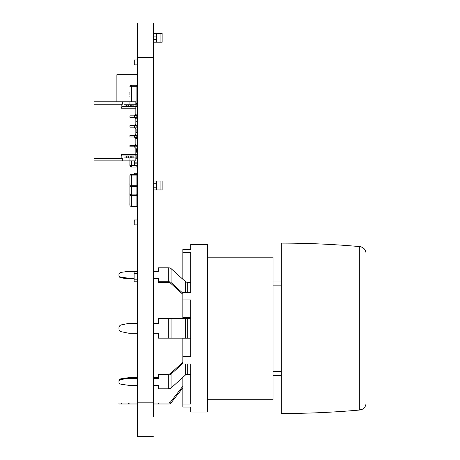 <?xml version="1.0" encoding="UTF-8"?>
<svg xmlns="http://www.w3.org/2000/svg" width="460" height="460" viewBox="0 0 460 460"><rect width="100%" height="100%" fill="white"/><g stroke="black" fill="none" stroke-linecap="round" stroke-linejoin="round"><path stroke-width="0.69" d="M153.283 416.95L153.283 23L137.569 23L153.283 23L137.569 23L137.569 57.471L153.283 57.471M137.569 416.95L137.569 436.643L153.283 436.643L137.569 436.643L137.569 57.471M137.569 436.643L137.569 437L153.283 437L153.283 436.643M156.331 33.344L156.233 36.053L156.233 33.344L160.925 33.344L160.925 42.205L162.144 42.205L162.144 33.344L160.925 33.344L162.144 33.344M160.925 42.205L156.331 42.205L156.331 39.497L156.233 42.205L156.233 39.497L153.283 39.497M153.479 33.833L153.479 36.053L153.479 33.344L156.233 33.344L156.233 36.053L153.283 36.053M153.283 41.716L153.479 39.497L153.479 42.205L156.331 42.205M153.283 39.52L156.331 39.52L153.283 39.422M153.283 36.127L156.331 36.127L153.283 36.024M156.331 39.422L156.331 36.127M134.285 219.972L137.569 219.972L134.211 219.972L134.211 224.9L134.285 219.972M137.569 224.9L134.285 224.9M153.479 189.934L153.479 187.226L156.331 187.226L156.331 189.934L153.479 189.934M153.479 181.562L153.479 183.781L153.479 181.073L156.233 181.073L156.233 183.781L156.331 181.073L156.331 183.781L153.283 183.781M156.233 189.934L156.233 187.226L156.233 189.934M153.283 187.151L156.331 187.151L153.283 187.249M153.283 183.753L156.331 183.753L156.331 187.151M153.283 183.856L156.331 183.856M162.144 181.073L160.925 181.073L160.925 189.934L162.144 189.934L162.144 181.073L156.233 181.073M153.283 187.226L153.283 189.445M160.925 189.934L156.331 189.934M137.569 281.773L134.119 281.773L134.119 279.806L137.569 279.806L134.119 279.806L134.119 273.401L137.569 273.401L134.119 273.401L134.119 271.434L137.569 271.434M137.074 137.54L137.074 134.981M137.074 132.618L137.074 130.053M135.844 130.053L137.569 130.053M135.596 138.23L135.596 137.54L137.569 137.54M137.569 134.981L135.596 134.981L135.596 134.291M135.844 132.618L137.569 132.618M136.827 126.655L137.569 126.655L136.827 126.655M135.844 121.239L137.569 121.239L135.844 121.239M135.844 129.122L137.569 129.122M135.941 127.15L129.933 127.15L136.827 127.15L134.366 127.15L134.366 125.672L135.844 124.194L135.844 118.778L137.569 118.778M137.459 116.759L136.827 116.759L137.459 116.759L137.459 118.778L137.459 116.759M137.569 116.564L136.827 116.564L136.827 115.822L129.933 115.822L129.933 117.3L129.933 115.822L134.366 115.822L135.844 114.344L135.844 108.192L121.181 108.192L121.181 104.253L93.989 104.253L93.989 101.792L124.027 101.792L122.32 101.792L122.32 104.253L93.989 104.253L93.989 101.792L122.32 101.792L122.32 104.253L93.989 104.253L93.989 101.792L129.933 101.792L124.027 101.792L124.027 106.714L125.994 106.714L125.994 104.742L125.994 106.714L130.945 106.714L128.432 106.714L130.697 106.714L130.697 104.742L130.945 106.714L130.945 104.742L130.697 106.714M136.827 146.355L137.569 146.355L136.827 146.355M135.844 140.938L137.569 140.938L135.844 140.938M135.844 148.816L137.569 148.816M135.941 146.849L129.933 146.849L136.827 146.849L134.366 146.849L134.366 145.371L135.844 143.894L135.844 138.477L137.569 138.477M98.912 101.792L116.886 101.792L116.886 74.71L137.569 74.71M135.844 114.097L137.569 114.097M137.569 163.099A0.293 0.293 -74.7 0 0 137.471 162.88A0.293 0.293 105.3 0 1 137.569 163.099L137.471 160.914L137.471 162.88L137.172 162.88L137.172 158.941L135.844 158.941M134.366 165.836L137.569 165.542A0.293 0.293 105.3 0 1 137.27 165.836L134.366 165.836A0.293 0.293 105.3 0 1 134.073 165.542L137.172 165.542L137.172 162.88L134.234 162.88L134.222 160.914L134.222 162.88L134.515 162.88L134.515 160.879M137.172 163.139L134.073 163.145A0.293 0.293 0 0 1 134.234 162.88L134.222 160.879L134.222 162.88A0.293 0.293 104.9 0 0 134.073 163.139L134.073 163.139M134.073 165.542L134.073 163.145M134.464 165.836L134.423 162.88M137.569 165.542A0.293 0.293 105.3 0 1 137.27 165.836L137.172 165.836M135.844 158.689L137.471 158.941L137.471 160.914L137.569 158.717A0.293 0.293 -74.7 0 1 137.471 158.941A0.293 0.293 -74.7 0 0 137.569 158.723M137.172 155.986L137.27 155.986A0.293 0.293 105.3 0 1 137.569 156.279A0.293 0.293 -74.7 0 0 137.27 155.986L136.827 155.986L137.172 155.986L137.172 158.689M129.887 92.696L129.887 92.052M129.887 93.127L129.887 93.449M137.569 103.448A1.478 1.478 -135 0 1 136.792 104.742A1.478 1.478 -135 0 0 137.569 103.448L136.091 103.442L136.091 85.226L131.364 85.226L131.364 86.704L129.887 86.704A1.478 1.478 -135 0 1 131.364 85.226L136.091 85.226A1.478 1.478 -135 0 1 137.569 86.698L131.364 86.704L131.364 101.792M129.864 96.56L129.887 97.048M129.864 94.127L129.887 94.616M129.864 92.052L129.864 92.696M131.364 160.879L131.364 165.56L129.887 165.56A1.478 1.478 -0 0 0 131.364 167.037L136.091 167.037A1.478 1.478 -0 0 0 137.569 165.565L137.569 165.56A1.478 1.478 -0 0 1 136.091 167.037L131.364 167.037A1.478 1.478 -0 0 1 129.887 165.56L129.887 160.879M137.569 156.204L137.557 156.204A1.478 1.478 -0 0 0 136.091 154.727L135.844 152.168L136.585 152.168L136.585 149.902L135.844 149.902L136.091 148.816M136.091 154.727L136.091 155.957M129.887 162.696L129.864 165.261M129.887 175.898L131.364 175.898L131.364 174.426A1.478 1.478 -0 0 0 129.887 175.898L129.887 185.259A1.478 1.478 -0 0 0 131.364 186.737L131.364 185.259L129.887 185.259A1.478 1.478 -0 0 0 131.364 186.737L136.091 186.737A1.478 1.478 -0 0 0 137.569 185.265L136.091 185.259L136.091 175.898L131.364 175.898L131.364 185.259L136.091 185.259L136.091 186.737A1.478 1.478 -0 0 0 137.569 185.265M137.569 175.898A1.478 1.478 -0 0 0 136.091 174.426L136.091 175.898L137.569 175.898M131.364 174.426L136.091 174.426L131.364 174.426M129.887 195.598L131.364 195.598L131.364 194.12L136.091 194.12L136.091 195.598L137.569 195.598A1.478 1.478 -0 0 0 136.091 194.12L136.091 186.737L131.364 186.737L136.091 186.737L131.364 186.737L131.364 194.12A1.478 1.478 -0 0 0 129.887 195.598L129.887 204.953A1.478 1.478 -0 0 0 131.364 206.431L136.091 206.431A1.478 1.478 -0 0 0 137.569 204.959L136.091 204.953L136.091 195.598L131.364 195.598L131.364 204.953L136.091 204.953L136.091 206.431A1.478 1.478 -0 0 0 137.569 204.959M129.887 182.396L129.864 184.954M131.364 206.431L131.364 204.953L129.887 204.953A1.478 1.478 -0 0 0 131.364 206.431L136.091 206.431M129.887 202.089L129.864 204.654M136.091 114.097L136.091 115.431L135.085 115.431L135.085 115.822L135.085 115.431L136.585 115.431L136.827 115.822L129.933 115.822L129.933 117.3L134.366 117.3L129.933 117.3L129.933 115.822L134.366 115.822L129.933 115.822L134.366 115.822L135.844 114.344L135.844 108.192L121.181 108.192L122.038 106.714L135.844 106.714L135.844 108.192L121.181 108.192L121.181 104.253L121.181 108.192L122.038 106.714L136.827 106.714L135.108 106.714L136.827 106.714L136.827 104.742L136.827 106.714L136.827 104.742L136.827 106.714L136.827 104.742L135.108 104.742L135.108 106.714L136.827 106.714L135.844 106.714L135.844 114.344L135.844 108.192M98.912 160.879L135.844 160.879L135.844 157.929L135.844 160.879L135.844 157.929L135.844 160.879L93.989 160.879L124.027 160.879L122.32 160.879L122.32 158.418L93.989 158.418L93.989 104.253L93.989 160.879L122.32 160.879L122.32 158.418L93.989 158.418L122.32 158.418L122.32 160.879L129.933 160.879L124.027 160.879L124.027 155.957L125.994 155.957L125.994 157.929L125.994 155.957L130.945 155.957L125.011 155.957L125.994 155.957L125.994 157.929L125.994 155.957L125.994 157.929L125.994 155.957L128.432 155.957L128.185 157.929L130.697 157.929L130.945 155.957L128.185 155.957L128.185 157.929L128.432 155.957L128.185 157.929L128.432 155.957L125.994 155.957L128.432 155.957L125.994 155.957L125.994 157.929L125.011 157.929L125.011 155.957L122.038 155.957L121.181 154.48L121.181 158.418L93.989 158.418L93.989 160.879L122.32 160.879M124.027 104.742L124.027 101.792L124.027 104.742L125.011 104.742L124.027 104.742L124.027 106.714L124.027 104.742L130.697 104.742L128.185 104.742L128.185 106.714L128.185 104.742L128.185 106.714L128.185 104.742L130.945 104.742L130.945 106.714L135.108 106.714L130.945 106.714L130.945 104.742L130.945 106.714L130.945 104.742L130.945 106.714L132.888 106.714L132.888 104.742L132.888 106.714L135.108 106.714L135.108 104.742L136.827 104.742L135.108 104.742L135.108 106.714M133.135 106.714L133.135 104.742L131.192 104.742L131.192 106.714L130.945 104.742L135.108 104.742L133.135 104.742L133.135 106.714L133.135 104.742L130.697 104.742M125.011 106.714L125.011 104.742L125.011 106.714L125.994 106.714L125.994 104.742L125.994 106.714L125.994 104.742L125.994 106.714L128.185 106.714L128.432 104.742L128.185 106.714L127.943 104.742L127.943 106.714L124.027 106.714L125.011 106.714L125.011 104.742L125.994 104.742L125.994 106.714M133.135 157.929L135.108 157.929L135.108 155.957L132.888 155.957L132.888 157.929L132.888 155.957L131.192 155.957L133.135 155.957L133.135 157.929L130.945 157.929L131.192 155.957L132.888 155.957L131.192 155.957L131.192 157.929L135.108 157.929L133.135 157.929L133.135 155.957L133.135 157.929L128.432 157.929L130.945 157.929L130.697 155.957M130.697 157.929L130.945 155.957L130.945 157.929L130.945 155.957L130.945 157.929L130.945 155.957L132.888 155.957L131.192 155.957L131.192 157.929M128.185 155.957L128.185 157.929L127.943 155.957L128.185 157.929L125.994 157.929L126.241 155.957L126.241 157.929L127.943 157.929L125.011 157.929L125.011 155.957L125.011 157.929L124.027 157.929L124.027 155.957L124.027 157.929L136.827 157.929L135.108 157.929L135.108 155.957L136.827 155.957L136.827 157.929L136.827 155.957L135.108 155.957L136.827 155.957L136.827 157.929L136.827 155.957L136.827 157.929L135.108 157.929L135.108 155.957L132.888 155.957L132.888 157.929M125.011 155.957L122.038 155.957L121.181 154.48L135.844 154.48L135.844 148.327L134.366 146.849L129.933 146.849L134.366 146.849L134.366 145.371L136.827 145.371L136.827 146.849L136.827 145.371L136.827 146.849L136.827 145.371L136.827 146.849L136.827 145.371L129.933 145.371L129.933 146.849L129.933 145.371L134.366 145.371L129.933 145.371L129.933 146.849L129.933 145.371L134.366 145.371L129.933 145.371L134.366 145.371L135.844 143.894L135.844 138.477L134.366 136.999L129.933 136.999L129.933 135.522L129.933 136.999L134.366 136.999L134.366 135.522L129.933 135.522L134.366 135.522L135.844 134.044L135.844 128.627L134.366 127.15L134.366 125.672L129.933 125.672L129.933 127.15L129.933 125.672L134.366 125.672L129.933 125.672L129.933 127.15L129.933 125.672L134.366 125.672L129.933 125.672L134.366 125.672L135.844 124.194L135.844 118.778L134.366 117.3L134.366 115.822L135.844 114.344L134.366 115.822L134.366 117.3L135.844 118.778L134.366 117.3L129.933 117.3L129.933 115.822L129.933 117.3L134.366 117.3L134.366 115.822L134.366 117.3L136.827 117.3L136.827 115.822L134.366 115.822L134.366 117.3L134.366 115.822L135.844 114.344L135.844 106.714L122.038 106.714L121.181 108.192M134.86 145.371L135.746 145.371M134.86 135.522L135.746 135.522M135.941 136.999L134.366 136.999L136.827 136.999L134.366 136.999L136.827 136.999L136.827 135.522L129.933 135.522L129.933 136.999L129.933 135.522L134.366 135.522L129.933 135.522L134.366 135.522L135.844 134.044L135.844 128.627L134.366 127.15L135.844 128.627L134.366 127.15L129.933 127.15L129.933 125.672L129.933 127.15L134.366 127.15L134.366 125.672L135.844 124.194L135.844 118.778L134.366 117.3L129.933 117.3L136.827 117.3L136.827 115.822L136.827 117.3L134.366 117.3L135.844 118.778L135.844 124.194L135.844 118.778M136.827 135.522L134.366 135.522L134.366 136.999L134.366 135.522L134.366 136.999L134.366 135.522L134.366 136.999L135.844 138.477L134.366 136.999L129.933 136.999L136.827 136.999L136.827 135.522L136.827 136.999L136.827 135.522L136.827 136.999L136.827 135.522L134.366 135.522L135.844 134.044L135.844 128.627L135.844 134.044L135.844 128.627L134.366 127.15L134.366 125.672L136.827 125.672L134.366 125.672L134.366 127.15L134.366 125.672L136.827 125.672L136.827 127.15L136.827 125.672M134.86 125.672L135.746 125.672M134.86 115.822L135.746 115.822M136.827 145.371L134.366 145.371L134.366 146.849L134.366 145.371L134.366 146.849L129.933 146.849L134.366 146.849L135.844 148.327L134.366 146.849L134.366 145.371L135.844 143.894L135.844 138.477L134.366 136.999L135.844 138.477L135.844 143.894L135.844 138.477M122.038 155.957L124.027 155.957L122.038 155.957L124.027 155.957L122.038 155.957L121.181 154.48L135.844 154.48L135.844 155.957L135.844 148.327L135.844 154.48L135.844 148.327L134.366 146.849L135.844 148.327L135.844 155.957M135.844 104.742L135.844 101.792L135.844 104.742L135.844 101.792L135.844 104.742L135.844 101.792L124.027 101.792M135.844 157.929L135.844 160.879L124.027 160.879L124.027 157.929L129.933 157.929L129.933 160.879L129.933 157.929L129.933 160.879L135.844 160.879L129.933 160.879L129.933 157.929L129.933 160.879L129.933 157.929L135.108 157.929M129.933 104.742L129.933 101.792L129.933 104.742L129.933 101.792L135.844 101.792L129.933 101.792L129.933 104.742M137.569 64.86L134.211 64.86L134.211 59.932L137.569 59.932M129.973 195.103L129.887 195.103A1.478 1.478 -0 0 0 129.904 195.35A1.478 1.478 -0 0 1 129.887 195.103L129.887 185.748A1.478 1.478 -0 0 1 129.904 185.501M129.887 192.24L129.864 194.804M134.073 174.426L134.073 173.357M137.172 173.236L137.172 172.937L134.464 172.937L134.073 173.334A0.397 0.397 180 0 1 134.464 172.937L137.172 172.937A0.397 0.397 180 0 1 137.569 173.328L134.464 173.236L134.366 174.426M273.039 375.596L281.313 375.596L273.039 375.596M281.313 243.116A886.702 886.702 0 0 1 359.726 246.594C333.644 244.277 307.504 243.121 281.313 243.116L281.313 413.5A886.702 886.702 180 0 0 359.726 410.027A6.894 6.894 180 0 0 366.01 403.161L366.01 253.46A6.894 6.894 0 0 0 359.726 246.594L359.726 410.027C333.644 412.344 307.504 413.5 281.313 413.5M207.448 399.711L273.039 399.711L273.039 257.192L207.448 257.192L273.039 257.192M182.827 377.378L182.827 407.071L190.704 407.071L190.704 412.022L207.448 412.022L207.448 244.593L190.704 244.593L190.704 249.544L182.827 249.544L190.704 249.544M182.827 249.544L182.827 252.563L190.704 252.563L190.704 292.669L182.827 292.669L182.827 299.949L190.704 299.949L190.704 356.672L182.827 356.672L182.827 363.952L190.704 363.952L190.704 404.058L182.827 404.058M190.704 374.273L187.703 374.273A2.955 2.087 0 0 0 185.374 375.072L185.374 363.952M190.704 338.157L185.374 338.157L185.374 318.464L190.704 318.464M190.704 338.911L182.827 338.911L182.827 356.672M182.827 299.949L182.827 317.705L190.704 317.705M182.827 317.705L182.827 318.464L158.355 318.464L168.734 318.464L168.734 338.157L185.374 338.157M182.827 338.157L182.827 338.911M185.374 292.669L185.374 281.543A2.955 2.087 180 0 0 187.703 282.348L190.704 282.348M182.827 252.563L182.827 279.243L171.062 268.605A2.955 2.087 0 0 0 168.734 267.8L168.734 281.733A2.955 2.087 180 0 1 171.062 282.532L182.827 293.169M182.827 362.319L170.585 373.388L182.827 362.319M153.283 403.046L168.256 403.046A2.955 2.955 0 0 0 170.585 401.913L182.827 386.256M182.827 387.855L171.062 402.897A2.955 2.955 180 0 1 168.734 404.029L153.283 404.029M182.827 363.452L171.062 374.084L171.062 388.016L185.374 375.072M185.374 318.464L168.734 318.464M185.374 281.543L171.062 268.605A2.955 2.087 180 0 0 168.734 267.8L158.355 267.8L168.734 267.8M182.827 294.302L170.585 283.228A2.955 2.087 0 0 0 168.256 282.428L158.355 282.428L158.355 281.733L168.734 281.733M158.355 374.193L168.256 374.193A2.955 2.087 180 0 0 170.585 373.388A2.955 2.087 180 0 1 168.256 374.193L158.355 374.193L158.355 374.888L168.734 374.888L168.734 388.815A2.955 2.087 180 0 0 171.062 388.016M158.355 403.046L158.355 404.029M158.355 388.119L158.355 385.336L158.355 388.815L168.734 388.815M171.062 374.084A2.955 2.087 180 0 1 168.734 374.888M158.355 338.157L158.355 333.235L158.355 338.157L168.734 338.157M158.355 267.8L158.355 271.285L153.283 271.285L158.355 271.285L158.355 268.502M118.962 275.086L118.962 274.39A2.955 2.087 0 0 1 121.337 272.343L128.524 271.325A2.955 2.087 0 0 1 129.105 271.285L137.569 271.285L129.105 271.285A2.955 2.087 0 0 0 128.524 271.325L121.337 272.343A2.955 2.087 0 0 0 118.962 274.39L118.962 275.143A2.955 2.087 0 0 0 121.337 277.19L128.524 278.208A2.955 2.087 0 0 0 129.105 278.248L134.119 278.248M118.962 275.143L118.962 275.839A2.955 2.087 180 0 0 121.337 277.886L128.524 278.904L128.524 278.208M158.355 318.464L158.355 323.386L153.283 323.386L158.355 323.386M118.962 328.842L118.962 327.779A2.955 2.955 180 0 1 121.337 324.881L128.524 323.443A2.955 2.955 180 0 1 129.105 323.386L137.569 323.386L129.105 323.386A2.955 2.955 180 0 0 128.524 323.443L121.337 324.881A2.955 2.955 180 0 0 118.962 327.779L118.962 328.842A2.955 2.955 180 0 0 121.337 331.74L128.524 333.178A2.955 2.955 180 0 0 129.105 333.235L137.569 333.235M158.355 377.671L153.283 377.671L158.355 377.671M137.569 378.373L129.105 378.373A2.955 2.087 180 0 0 128.524 378.413L121.337 379.425A2.955 2.087 180 0 0 118.962 381.478L118.962 380.782A2.955 2.087 0 0 1 121.337 378.729L128.524 377.717A2.955 2.087 0 0 1 129.105 377.671L137.569 377.671L129.105 377.671A2.955 2.087 0 0 0 128.524 377.712L121.337 378.729A2.955 2.087 0 0 0 118.962 380.782L118.962 381.53M137.569 404.029L121.337 404.029L121.337 403.046L118.962 403.046L137.569 403.046M121.337 404.029L118.962 404.029L118.962 403.046M118.962 381.478L118.962 382.231A2.955 2.087 180 0 0 121.337 384.278L128.524 385.296A2.955 2.087 180 0 0 129.105 385.336L137.569 385.336M153.283 385.336L158.355 385.336M158.355 374.888L158.355 378.373L153.283 378.373M153.283 333.235L158.355 333.235M158.355 281.733L158.355 278.248L153.283 278.248M158.355 278.944L153.283 278.944M134.119 278.944L129.105 278.944A2.955 2.087 180 0 1 128.524 278.904M136.091 154.48L136.585 154.813M136.585 148.816L136.585 149.902M125.994 104.742L127.943 104.742L126.241 104.742L126.241 106.714L126.241 104.742L125.011 104.742M127.943 104.742L127.943 106.714M133.135 104.742L135.108 104.742M125.011 157.929L125.994 157.929M133.135 155.957L135.108 155.957M129.933 146.849L129.933 145.371L129.933 146.849M134.86 146.849L135.746 146.849M129.933 136.999L129.933 135.522L129.933 136.999M134.86 136.999L135.746 136.999M134.366 127.15L129.933 127.15L134.366 127.15M134.86 127.15L135.746 127.15M135.941 117.3L136.827 117.3L136.827 115.822L136.827 117.3L134.366 117.3L136.827 117.3L136.827 115.822M134.86 117.3L135.746 117.3M121.181 154.48L121.181 158.418L121.181 154.48L135.844 154.48M135.844 143.894L134.366 145.371L135.844 143.894M135.844 124.194L134.366 125.672L135.844 124.194M135.844 134.044L134.366 135.522L135.844 134.044M93.989 160.879L94.973 160.879L93.989 160.879L93.989 158.418L122.32 158.418L93.989 158.418L93.989 104.253M129.933 157.929L124.027 157.929L124.027 160.879M122.32 158.418L121.181 158.418M121.181 104.253L122.32 104.253L122.32 101.792M137.569 402.172L153.283 402.172M136.879 130.053L136.879 132.618M136.879 134.981L136.879 137.54M137.471 158.941L137.471 162.88L137.471 158.941M137.569 156.285L136.827 156.285M135.844 103.442L136.091 104.742M131.364 167.037L131.364 165.56L134.073 165.56M134.464 165.56L136.091 165.56M136.091 167.037L136.091 165.836M131.364 194.12L136.091 194.12M128.432 104.742L128.432 106.714M130.945 104.742L130.945 106.714M131.192 104.742L131.192 106.714M132.888 104.742L132.888 106.714M126.241 104.742L126.241 106.714M128.432 157.929L128.432 155.957M130.945 157.929L130.945 155.957M126.241 157.929L126.241 155.957M127.943 157.929L127.943 155.957M134.285 64.86L134.285 59.932M137.569 177.761L137.27 177.761L137.27 175.898M137.27 175.013L137.27 173.334M134.073 173.334L134.366 173.334M134.464 172.937L134.464 173.236M273.039 371.484L281.313 371.484M273.039 285.131L281.313 285.131M187.703 363.952L187.703 374.273M187.703 318.464L187.703 338.157M187.703 282.348L187.703 292.669M171.062 318.464L171.062 338.157M171.062 268.605L171.062 282.532M129.105 403.046L129.105 404.029M128.524 403.046L128.524 404.029M121.337 379.425L121.337 378.729M128.524 378.413L128.524 377.717M129.105 378.373L129.105 377.671M121.337 277.19L121.337 277.886M129.105 278.248L129.105 278.944M359.726 246.594L362.267 247.325C364.659 248.67 365.907 250.717 366.01 253.46M359.726 410.027L363.009 408.848C364.947 407.445 365.947 405.553 366.01 403.161M273.039 281.02L281.313 281.02L273.039 281.02"/></g></svg>
